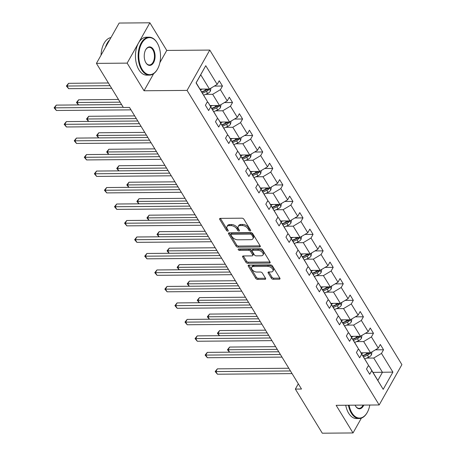 <?xml version="1.0" encoding="UTF-8"?>
<svg xmlns="http://www.w3.org/2000/svg" width="456" height="456" viewBox="0 0 456 456"><rect width="100%" height="100%" fill="white"/><g stroke="black" fill="none" stroke-linecap="round" stroke-linejoin="round"><path stroke-width="0.68" d="M250.207 230.964A1.043 0.593 -150.6 0 0 250.669 230.747A1.043 0.593 -150.6 0 0 250.606 230.229L243.874 219.211A1.488 0.844 -150.6 0 0 242.039 218.185L220.316 218.361A1.488 0.844 -150.6 0 0 219.655 218.669A1.488 0.844 -150.6 0 0 219.746 219.41L226.478 230.428A1.043 0.593 -150.6 0 0 227.766 231.146A1.043 0.593 -150.6 0 0 228.228 230.935A1.043 0.593 -150.6 0 0 228.165 230.417L227.293 228.992A4.771 2.702 -150.6 0 1 227.002 226.615A4.771 2.702 -150.6 0 1 229.129 225.64L230.935 225.623A4.771 2.702 -150.6 0 1 236.824 228.912L237.696 230.337A1.043 0.593 -150.6 0 0 238.984 231.055A1.043 0.593 -150.6 0 0 239.451 230.844A1.043 0.593 -150.6 0 0 239.389 230.326L238.516 228.895A4.771 2.702 -150.6 0 1 238.22 226.524A4.771 2.702 -150.6 0 1 240.346 225.549L242.159 225.532A4.771 2.702 -150.6 0 1 248.047 228.821L248.919 230.246A1.043 0.593 -150.6 0 0 250.207 230.964M271.383 278.245A1.488 0.844 -150.6 0 0 273.224 279.271L279.311 279.22A1.488 0.844 -150.6 0 0 279.978 278.912A1.488 0.844 -150.6 0 0 279.887 278.171L272.414 265.933A1.488 0.844 -150.6 0 0 270.573 264.907L248.856 265.084A1.488 0.844 -150.6 0 0 248.189 265.392A1.488 0.844 -150.6 0 0 248.281 266.133L255.759 278.371A1.488 0.844 -150.6 0 0 257.594 279.397L264.959 279.34A1.488 0.844 -150.6 0 0 265.62 279.032A1.488 0.844 -150.6 0 0 265.529 278.291L262.331 273.053A1.488 0.844 -150.6 0 0 260.49 272.027L256.842 272.055A3.984 2.257 -150.6 0 1 252.801 270.362A3.984 2.257 -150.6 0 1 251.672 267.324A3.984 2.257 -150.6 0 1 253.45 266.509L267.752 266.389A3.984 2.257 -150.6 0 1 271.787 268.088A3.984 2.257 -150.6 0 1 272.916 271.12A3.984 2.257 -150.6 0 1 271.138 271.941L268.755 271.958A1.488 0.844 -150.6 0 0 268.088 272.266A1.488 0.844 -150.6 0 0 268.185 273.007L271.383 278.245L271.993 277.151A1.488 0.844 -150.6 0 0 273.834 278.183L279.859 278.131M336.146 405.316L353.024 432.949L322.295 433.2L295.351 389.088L301.496 389.036L129.515 107.445L123.371 107.496L96.427 63.384L127.156 63.127L144.033 90.761L187.057 90.408L379.17 404.962L336.146 405.316M259.612 246.964A1.488 0.844 -150.6 0 0 260.279 246.662A1.488 0.844 -150.6 0 0 260.188 245.921L252.715 233.677A1.488 0.844 -150.6 0 0 250.874 232.651L229.157 232.834A1.488 0.844 -150.6 0 0 228.49 233.136A1.488 0.844 -150.6 0 0 228.581 233.877L236.054 246.115A1.488 0.844 -150.6 0 0 237.895 247.146L259.612 246.964L260.194 245.932M270.009 262L248.36 262.183A1.488 0.844 -150.6 0 1 246.519 261.157L245.904 262.246L242.706 257.007A1.488 0.844 -150.6 0 1 242.615 256.266A1.488 0.844 -150.6 0 1 243.282 255.958L252.088 255.884A1.488 0.844 -150.6 0 0 252.755 255.582A1.488 0.844 -150.6 0 0 252.664 254.841L250.538 251.364A1.488 0.844 -150.6 0 0 248.697 250.338L239.531 250.412A1.043 0.593 -150.6 0 1 238.471 249.968A1.043 0.593 -150.6 0 1 238.18 249.175A1.043 0.593 -150.6 0 1 238.642 248.965L260.724 248.782A1.488 0.844 -150.6 0 1 262.565 249.808L270.037 262.046L269.462 263.095A1.488 0.844 -150.6 0 0 270.129 262.787A1.488 0.844 -150.6 0 0 270.037 262.046M269.462 263.095L247.745 263.272A1.488 0.844 -150.6 0 1 245.904 262.246M353.024 432.949L361.369 418.141M159.868 62.654L166.759 50.428L149.881 22.8L127.156 63.127M149.881 22.8L119.153 23.051L96.427 63.384M368.123 366.111L369.189 366.105L383.194 389.338L371.771 370.637L369.713 374.29L366.487 369.007L368.545 365.353L361.705 354.152L359.647 357.806L356.421 352.522L358.479 348.874L351.639 337.674L349.581 341.322L346.355 336.038L348.412 332.39L341.572 321.189L339.515 324.837L336.289 319.559L338.346 315.905L331.506 304.705L329.449 308.359L326.222 303.075L328.28 299.421L321.44 288.22L319.382 291.874L316.156 286.59L318.208 282.937L311.368 271.736L309.31 275.39L306.084 270.106L308.142 266.458L301.302 255.257L299.244 258.905L296.018 253.621L298.076 249.973L291.236 238.773L289.178 242.421L285.952 237.137L288.01 233.489L281.17 222.289L279.112 225.942L275.886 220.658L277.943 217.005L271.103 205.804L269.046 209.458L265.82 204.174L267.877 200.52L261.037 189.32L258.979 192.974L255.753 187.69L257.811 184.036L250.965 172.841L248.908 176.489L245.681 171.205L247.739 167.557L240.899 156.357L238.841 160.005L235.615 154.721L237.673 151.073L230.833 139.872L228.775 143.52L225.549 138.242L227.607 134.588L220.767 123.388L218.709 127.042L215.483 121.758L217.54 118.104L210.7 106.903L208.643 110.557L205.417 105.273L207.474 101.62L196.051 82.918L205.753 65.698L217.176 84.4L219.233 80.746L222.46 86.03L220.402 89.684L227.242 100.884L229.3 97.231L232.526 102.514L230.468 106.168L237.308 117.369L239.366 113.715L242.592 118.999L240.54 122.653L247.38 133.853L249.438 130.199L252.664 135.483L250.606 139.131L257.446 150.332L259.504 146.684L262.73 151.968L260.672 155.616L267.512 166.816L269.57 163.168L272.796 168.446L270.739 172.1L277.579 183.301L279.636 179.647L282.862 184.931L280.805 188.584L287.645 199.785L289.702 196.131L292.929 201.415L290.871 205.069L297.711 216.269L299.769 212.616L302.995 217.9L300.943 221.548L307.783 232.748L309.841 229.1L313.067 234.384L311.009 238.032L317.849 249.232L319.907 245.584L323.133 250.863L321.075 254.516L327.915 265.717L329.973 262.063L333.199 267.347L331.142 271.001L337.981 282.201L340.039 278.548L343.265 283.831L341.208 287.485L348.048 298.686L350.105 295.032L353.332 300.316L351.274 303.964L358.114 315.164L360.172 311.516L363.398 316.8L361.34 320.448L368.186 331.649L370.243 328.001L373.47 333.279L371.412 336.933L378.252 348.133L380.31 344.479L383.536 349.763L381.478 353.417L392.901 372.119L383.194 389.338M369.189 366.105L371.771 370.637M187.057 90.408L209.777 50.074L401.896 364.635L379.17 404.962M356.552 341.612L363.666 341.555L370.506 352.756L361.084 352.83M370.506 352.756L378.252 348.133M363.666 341.555L371.412 336.933M358.051 349.627L359.123 349.621L368.545 365.353M359.123 349.621L361.705 354.152M346.486 325.128L353.599 325.071L360.44 336.272L351.017 336.346M360.44 336.272L368.186 331.649M353.599 325.071L361.34 320.448M347.985 333.142L349.057 333.137L358.479 348.874M349.057 333.137L351.639 337.674M336.42 308.644L343.533 308.587L350.373 319.787L340.951 319.867M350.373 319.787L358.114 315.164M343.533 308.587L351.274 303.964M337.919 316.663L338.99 316.652L348.412 332.39M338.99 316.652L341.572 321.189M326.353 292.165L333.467 292.102L340.307 303.303L330.885 303.382M340.307 303.303L348.048 298.686M333.467 292.102L341.208 287.485M327.853 300.179L328.924 300.168L338.346 315.905M328.924 300.168L331.506 304.705M316.287 275.68L323.401 275.618L330.241 286.818L320.819 286.898M330.241 286.818L337.981 282.201M323.401 275.618L331.142 271.001M317.786 283.695L318.852 283.683L328.28 299.421M318.852 283.683L321.44 288.22M306.215 259.196L313.335 259.139L320.175 270.34L310.747 270.414M320.175 270.34L327.915 265.717M313.335 259.139L321.075 254.516M307.72 267.21L308.786 267.205L318.208 282.937M308.786 267.205L311.368 271.736M296.149 242.712L303.263 242.655L310.103 253.855L300.681 253.929M310.103 253.855L317.849 249.232M303.263 242.655L311.009 238.032M297.648 250.726L298.72 250.72L308.142 266.458M298.72 250.72L301.302 255.257M286.083 226.227L293.197 226.17L300.037 237.371L290.614 237.451M300.037 237.371L307.783 232.748M293.197 226.17L300.943 221.548M287.582 234.247L288.654 234.236L298.076 249.973M288.654 234.236L291.236 238.773M276.017 209.743L283.13 209.686L289.97 220.886L280.548 220.966M289.97 220.886L297.711 216.269M283.13 209.686L290.871 205.069M277.516 217.763L278.587 217.751L288.01 233.489M278.587 217.751L281.17 222.289M265.951 193.264L273.064 193.201L279.904 204.402L270.482 204.482M279.904 204.402L287.645 199.785M273.064 193.201L280.805 188.584M267.45 201.278L268.521 201.267L277.943 217.005M268.521 201.267L271.103 205.804M255.884 176.78L262.998 176.723L269.838 187.923L260.416 187.997M269.838 187.923L277.579 183.301M262.998 176.723L270.739 172.1M257.383 184.794L258.449 184.788L267.877 200.52M258.449 184.788L261.037 189.32M245.812 160.295L252.932 160.238L259.772 171.439L250.344 171.513M259.772 171.439L267.512 166.816M252.932 160.238L260.672 155.616M247.317 168.31L248.383 168.304L257.811 184.036M248.383 168.304L250.965 172.841M235.746 143.811L242.86 143.754L249.706 154.954L240.278 155.034M249.706 154.954L257.446 150.332M242.86 143.754L250.606 139.131M237.245 151.831L238.317 151.82L247.739 167.557M238.317 151.82L240.899 156.357M225.68 127.327L232.794 127.27L239.634 138.47L230.212 138.55M239.634 138.47L247.38 133.853M232.794 127.27L240.54 122.653M227.179 135.346L228.251 135.335L237.673 151.073M228.251 135.335L230.833 139.872M215.614 110.848L222.727 110.785L229.567 121.986L220.145 122.065M229.567 121.986L237.308 117.369M222.727 110.785L230.468 106.168M217.113 118.862L218.185 118.851L227.607 134.588M218.185 118.851L220.767 123.388M205.548 94.364L212.661 94.306L219.501 105.501L210.079 105.581M219.501 105.501L227.242 100.884M212.661 94.306L220.402 89.684M207.047 102.378L208.118 102.372L217.54 118.104M208.118 102.372L210.7 106.903M205.753 65.698L200.72 74.755L209.435 89.023L200.013 89.097M209.435 89.023L217.176 84.4M166.759 50.428L209.777 50.074M298.315 383.827L295.351 389.088M377.904 380.367L382.447 372.301L373.738 358.034L366.618 358.097M373.025 372.381L392.901 372.119M200.72 74.755L196.177 82.821L207.474 101.62M373.738 358.034L381.478 353.417M214.331 86.099L222.46 86.03M224.398 102.583L232.526 102.514M234.464 119.067L242.592 118.999M244.53 135.552L252.664 135.483M254.596 152.03L262.73 151.968M264.668 168.515L272.796 168.446M274.734 184.999L282.862 184.931M284.8 201.484L292.929 201.415M294.867 217.968L302.995 217.9M304.933 234.447L313.067 234.384M314.999 250.931L323.133 250.863M325.071 267.415L333.199 267.347M335.137 283.9L343.265 283.831M345.203 300.384L353.332 300.316M355.27 316.863L363.398 316.8M365.336 333.347L373.47 333.279M375.402 349.832L383.536 349.763M144.033 90.761L153.661 73.672M250.327 229.778A1.043 0.593 -150.6 0 1 249.529 229.157L248.662 227.726A4.771 2.702 -150.6 0 0 242.774 224.443L242.159 225.532M238.22 226.524L238.836 225.435A4.771 2.702 -150.6 0 1 240.962 224.455L242.774 224.443M227.002 226.615L227.612 225.526A4.771 2.702 -150.6 0 1 229.744 224.551L231.551 224.534A4.771 2.702 -150.6 0 1 237.439 227.823L238.311 229.248A1.043 0.593 -150.6 0 0 239.109 229.87M220.385 218.361L227.088 229.339A1.043 0.593 -150.6 0 0 227.886 229.961M229.22 232.834L236.67 245.026A1.488 0.844 -150.6 0 0 238.511 246.052L260.159 245.875M251.718 234.834A1.043 0.593 -150.6 0 0 250.435 234.116L231.369 234.27A1.043 0.593 -150.6 0 0 230.901 234.487A1.043 0.593 -150.6 0 0 230.97 235.005L231.887 236.51A4.771 2.702 -150.6 0 0 237.775 239.799L250.806 239.691A4.771 2.702 -150.6 0 0 252.932 238.71A4.771 2.702 -150.6 0 0 252.641 236.339L251.718 234.834L252.333 233.746A1.043 0.593 -150.6 0 0 251.045 233.027L250.435 234.116M230.901 234.487L231.517 233.398A1.043 0.593 -150.6 0 1 231.984 233.181L251.045 233.027M252.932 238.71L253.547 237.622A4.771 2.702 -150.6 0 0 253.251 235.25L252.641 236.339M252.333 233.746L253.251 235.25M246.519 261.157L243.35 255.958M252.755 255.582L253.365 254.494A1.488 0.844 -150.6 0 0 253.274 253.753L251.153 250.276A1.488 0.844 -150.6 0 0 249.312 249.25L240.147 249.324L239.531 250.412M239.178 248.959A1.043 0.593 -150.6 0 0 240.147 249.324M261.225 255.81A3.984 2.257 -150.6 0 0 263.004 254.995A3.984 2.257 -150.6 0 0 261.875 251.963A3.984 2.257 -150.6 0 0 257.839 250.264L252.801 250.304A1.488 0.844 -150.6 0 0 252.139 250.612A1.488 0.844 -150.6 0 0 252.231 251.353L254.351 254.824A1.488 0.844 -150.6 0 0 256.192 255.856L261.225 255.81M263.004 254.995L263.619 253.906A3.984 2.257 -150.6 0 0 262.491 250.868A3.984 2.257 -150.6 0 0 258.455 249.175L257.839 250.264M252.139 250.612L252.749 249.523A1.488 0.844 -150.6 0 1 253.416 249.215L258.455 249.175M268.823 271.958L271.993 277.151M272.916 271.12L273.532 270.032A3.984 2.257 -150.6 0 0 272.403 266.999A3.984 2.257 -150.6 0 0 268.362 265.301L267.752 266.389M251.672 267.324L252.288 266.236A3.984 2.257 -150.6 0 1 254.066 265.42L268.362 265.301M248.919 265.084L256.369 277.282A1.488 0.844 -150.6 0 0 258.21 278.308L265.506 278.251M202.321 89.08L200.492 89.889M210.957 88.116L210.421 91.069A4.024 2.326 148.6 0 1 207.622 93.44L203.724 95.173M108.403 82.986L68.577 83.317L67.043 86.041L68.656 88.681L111.663 88.327M207.377 89.04A4.024 2.326 148.6 0 1 205.622 90.163L201.723 91.895M202.492 93.166L206.397 91.434A4.024 2.326 -31.4 0 0 208.586 89.878L208.848 89.028M208.586 89.878L206.813 89.895A2.052 1.186 148.6 0 1 206.186 90.254L201.883 92.169M110.05 85.688L66.388 86.03L68.577 83.317M68.656 88.681L66.388 86.03M121.587 104.578L56.293 105.114L54.76 107.844L123.24 107.28M56.373 110.483L54.104 107.827L54.76 107.844L56.373 110.483L130.997 109.867M54.104 107.827L56.293 105.114M157.155 42.847A18.519 10.87 89.5 0 0 141.787 43.257A18.519 10.87 89.5 0 0 142.169 69.443A18.519 10.87 89.5 0 0 157.639 68.845A18.519 10.87 89.5 0 0 157.428 43.32A18.519 10.87 89.5 0 0 157.155 42.847M157.554 68.998A18.975 11.138 -90.5 0 1 157.468 69.158A18.975 11.138 -90.5 0 1 149.448 75.126A18.975 11.138 -90.5 0 1 141.616 69.774A18.975 11.138 -90.5 0 1 138.92 49.066A18.975 11.138 -90.5 0 1 149.135 37.175A18.975 11.138 -90.5 0 1 156.967 42.528A18.975 11.138 -90.5 0 1 157.252 43.006A18.975 11.138 -90.5 0 1 157.343 43.166M153.404 49.499A9.262 5.432 -90.5 0 1 153.598 62.592A9.262 5.432 -90.5 0 1 145.914 62.797A9.262 5.432 -90.5 0 1 145.772 62.557A9.262 5.432 -90.5 0 1 145.669 49.801A9.262 5.432 -90.5 0 1 153.404 49.499M145.686 62.398A8.806 5.164 89.5 0 0 145.726 62.472A8.806 5.164 89.5 0 0 149.363 64.957A8.806 5.164 89.5 0 0 154.1 59.434A8.806 5.164 89.5 0 0 152.851 49.829A8.806 5.164 89.5 0 0 149.22 47.344A8.806 5.164 89.5 0 0 145.584 49.96M101.05 55.176A18.975 11.138 -90.5 0 1 110.973 37.574M105.359 47.532A18.975 11.138 -90.5 0 1 109.628 39.957M149.448 75.126L146.741 75.149A18.975 11.138 -90.5 0 1 138.909 69.796A18.975 11.138 -90.5 0 1 136.219 49.088A18.975 11.138 -90.5 0 1 146.433 37.198L149.135 37.175M349.074 405.207A18.519 10.87 89.5 0 0 351.901 412.845A18.519 10.87 89.5 0 0 367.371 412.247A18.519 10.87 89.5 0 0 369.799 405.042M367.285 412.401A18.975 11.138 -90.5 0 1 367.2 412.56A18.975 11.138 -90.5 0 1 359.18 418.528A18.975 11.138 -90.5 0 1 351.348 413.176A18.975 11.138 -90.5 0 1 348.424 405.213M363.774 405.088A9.262 5.432 -90.5 0 1 355.646 406.199A9.262 5.432 -90.5 0 1 355.509 405.965A9.262 5.432 -90.5 0 1 355.099 405.162M355.418 405.8A8.806 5.164 89.5 0 0 355.463 405.874A8.806 5.164 89.5 0 0 359.094 408.359A8.806 5.164 89.5 0 0 363.067 405.093M359.18 418.528L356.472 418.551A18.975 11.138 -90.5 0 1 348.64 413.199A18.975 11.138 -90.5 0 1 345.722 405.236M212.388 105.564L210.564 106.373M221.023 104.595L220.487 107.553A4.024 2.326 148.6 0 1 217.689 109.924L213.79 111.657M118.469 99.471L78.643 99.801L77.11 102.526L78.58 104.931M217.444 105.518A4.024 2.326 148.6 0 1 215.688 106.647L211.789 108.38M212.564 109.651L216.463 107.918A4.024 2.326 -31.4 0 0 218.652 106.362L218.914 105.507M218.652 106.362L216.879 106.379A2.052 1.186 148.6 0 1 216.252 106.738L211.954 108.648M120.116 102.172L76.454 102.514L78.643 99.801M78.489 104.931L76.454 102.514M222.454 122.048L220.63 122.858M231.089 121.079L230.554 124.032A4.024 2.326 148.6 0 1 227.755 126.409L223.856 128.142M134.685 115.904L88.715 116.286L87.176 119.01L88.646 121.416M227.51 122.003A4.024 2.326 148.6 0 1 225.754 123.131L221.855 124.864M222.631 126.135L226.529 124.397A4.024 2.326 -31.4 0 0 228.718 122.846L228.98 121.991M228.718 122.846L226.951 122.858A2.052 1.186 148.6 0 1 226.319 123.223L222.021 125.132M136.333 118.606L86.526 118.999L88.715 116.286M88.555 121.416L86.526 118.999M137.803 121.011L66.359 121.598L64.826 124.323L139.451 123.713M66.439 126.967L64.171 124.311L64.826 124.323L66.439 126.967L141.064 126.352M64.171 124.311L66.359 121.598M147.869 137.495L76.431 138.082L74.892 140.807L149.517 140.191M76.505 143.452L74.242 140.796L74.892 140.807L76.505 143.452L151.13 142.836M74.242 140.796L76.431 138.082M232.52 138.527L230.696 139.342M241.156 137.564L240.625 140.516A4.024 2.326 148.6 0 1 237.821 142.888L233.922 144.626M144.751 132.388L98.781 132.764L97.242 135.489L98.713 137.9M237.576 138.487A4.024 2.326 148.6 0 1 235.82 139.616L231.922 141.349M232.697 142.614L236.596 140.881A4.024 2.326 -31.4 0 0 238.784 139.331L239.047 138.476M238.784 139.331L237.017 139.342A2.052 1.186 148.6 0 1 236.39 139.707L232.087 141.616M146.399 135.084L96.592 135.478L98.781 132.764M98.621 137.9L96.592 135.478M157.936 153.98L86.497 154.567L84.959 157.291L159.583 156.676M86.572 159.931L84.309 157.28L84.959 157.291L86.572 159.931L161.196 159.321M84.309 157.28L86.497 154.567M242.586 155.011L240.762 155.821M251.222 154.048L250.692 157.001A4.024 2.326 148.6 0 1 247.893 159.372L243.988 161.105M154.818 148.873L108.847 149.249L107.314 151.973L108.779 154.385M247.642 154.972A4.024 2.326 148.6 0 1 245.892 156.1L241.988 157.833M242.763 159.098L246.662 157.366A4.024 2.326 -31.4 0 0 248.851 155.809L249.113 154.96M248.851 155.809L247.084 155.827A2.052 1.186 148.6 0 1 246.457 156.186L242.153 158.101M156.465 151.569L106.658 151.962L108.847 149.249M108.688 154.385L106.658 151.962M168.002 170.464L96.564 171.051L95.03 173.776L169.649 173.16M96.644 176.415L94.375 173.764L95.03 173.776L96.644 176.415L171.262 175.799M94.375 173.764L96.564 171.051M252.652 171.496L250.828 172.305M261.288 170.533L260.758 173.485A4.024 2.326 148.6 0 1 257.959 175.856L254.055 177.589M164.884 165.357L118.913 165.733L117.38 168.458L118.851 170.869M257.708 171.456A4.024 2.326 148.6 0 1 255.958 172.579L252.054 174.312M252.829 175.583L256.734 173.85A4.024 2.326 -31.4 0 0 258.917 172.294L259.185 171.445M258.917 172.294L257.15 172.311A2.052 1.186 148.6 0 1 256.523 172.67L252.219 174.585M166.531 168.053L116.725 168.446L118.913 165.733M118.754 170.869L116.725 168.446M178.068 186.943L106.63 187.536L105.097 190.26L179.721 189.645M106.71 192.899L104.441 190.243L105.097 190.26L106.71 192.899L181.334 192.284M104.441 190.243L106.63 187.536M262.724 187.98L260.895 188.79M271.36 187.011L270.824 189.97A4.024 2.326 148.6 0 1 268.025 192.341L264.127 194.074M174.95 181.836L128.98 182.218L127.446 184.942L128.917 187.348M267.775 187.94A4.024 2.326 148.6 0 1 266.025 189.063L262.126 190.796M262.895 192.067L266.8 190.334A4.024 2.326 -31.4 0 0 268.989 188.778L269.251 187.923M268.989 188.778L267.216 188.795A2.052 1.186 148.6 0 1 266.589 189.154L262.285 191.064M176.597 184.537L126.791 184.931L128.98 182.218M128.82 187.348L126.791 184.931M188.14 203.427L116.696 204.014L115.163 206.739L189.787 206.129M116.776 209.384L114.507 206.728L115.163 206.739L116.776 209.384L191.4 208.768M114.507 206.728L116.696 204.014M272.791 204.465L270.967 205.274M281.426 203.496L280.89 206.448A4.024 2.326 148.6 0 1 278.092 208.825L274.193 210.558M185.016 198.32L139.046 198.702L137.512 201.427L138.983 203.832M277.846 204.419A4.024 2.326 148.6 0 1 276.091 205.548L272.192 207.28M272.967 208.552L276.866 206.813A4.024 2.326 -31.4 0 0 279.055 205.263L279.317 204.408M279.055 205.263L277.282 205.274A2.052 1.186 148.6 0 1 276.655 205.639L272.352 207.548M186.669 201.022L136.857 201.415L139.046 198.702M138.892 203.832L136.857 201.415M198.206 219.912L126.762 220.499L125.229 223.223L199.853 222.608M126.842 225.868L124.573 223.212L125.229 223.223L126.842 225.868L201.466 225.253M124.573 223.212L126.762 220.499M282.857 220.943L281.033 221.758M291.492 219.98L290.956 222.933A4.024 2.326 148.6 0 1 288.158 225.31L284.259 227.042M195.088 214.804L149.118 215.181L147.579 217.911L149.049 220.316M287.913 220.903A4.024 2.326 148.6 0 1 286.157 222.032L282.258 223.765M283.034 225.03L286.932 223.297A4.024 2.326 -31.4 0 0 289.121 221.747L289.383 220.892M289.121 221.747L287.354 221.758A2.052 1.186 148.6 0 1 286.721 222.123L282.424 224.033M196.735 217.506L146.929 217.894L149.118 215.181M148.958 220.316L146.929 217.894M208.272 236.396L136.834 236.983L135.295 239.708L209.92 239.092M136.908 242.347L134.645 239.696L135.295 239.708L136.908 242.347L211.533 241.737M134.645 239.696L136.834 236.983M292.923 237.428L291.099 238.243M301.558 236.464L301.028 239.417A4.024 2.326 148.6 0 1 298.224 241.788L294.325 243.521M205.154 231.289L159.184 231.665L157.645 234.39L159.115 236.801M297.979 237.388A4.024 2.326 148.6 0 1 296.223 238.516L292.325 240.249M293.1 241.515L296.998 239.782A4.024 2.326 -31.4 0 0 299.187 238.226L299.45 237.376M299.187 238.226L297.42 238.243A2.052 1.186 148.6 0 1 296.793 238.608L292.49 240.517M206.802 233.985L156.995 234.378L159.184 231.665M159.024 236.801L156.995 234.378M218.338 252.88L146.9 253.468L145.361 256.192L219.986 255.577M146.975 258.831L144.712 256.181L145.361 256.192L146.975 258.831L221.599 258.216M144.712 256.181L146.9 253.468M302.989 253.912L301.165 254.722M311.625 252.949L311.095 255.901A4.024 2.326 148.6 0 1 308.29 258.273L304.391 260.005M215.221 247.773L169.25 248.149L167.711 250.874L169.182 253.285M308.045 253.872A4.024 2.326 148.6 0 1 306.295 254.995L302.391 256.734M303.166 257.999L307.065 256.266A4.024 2.326 -31.4 0 0 309.253 254.71L309.516 253.861M309.253 254.71L307.486 254.727A2.052 1.186 148.6 0 1 306.859 255.086L302.556 257.002M216.868 250.469L167.061 250.863L169.25 248.149M169.09 253.285L167.061 250.863M228.405 269.359L156.967 269.952L155.433 272.677L230.052 272.061M157.046 275.316L154.778 272.665L155.433 272.677L157.046 275.316L231.665 274.7M154.778 272.665L156.967 269.952M313.055 270.397L311.231 271.206M321.691 269.428L321.161 272.386A4.024 2.326 148.6 0 1 318.362 274.757L314.458 276.49M225.287 264.252L179.316 264.634L177.783 267.358L179.254 269.764M318.111 270.357A4.024 2.326 148.6 0 1 316.361 271.48L312.457 273.212M313.232 274.483L317.137 272.751A4.024 2.326 -31.4 0 0 319.32 271.195L319.588 270.34M319.32 271.195L317.553 271.212A2.052 1.186 148.6 0 1 316.926 271.571L312.622 273.48M226.934 266.954L177.127 267.347L179.316 264.634M179.157 269.77L177.127 267.347M238.471 285.844L167.033 286.431L165.5 289.155L240.124 288.545M167.113 291.8L164.844 289.144L165.5 289.155L167.113 291.8L241.737 291.185M164.844 289.144L167.033 286.431M323.127 286.881L321.298 287.69M331.763 285.912L331.227 288.865A4.024 2.326 148.6 0 1 328.428 291.241L324.524 292.974M235.353 280.736L189.382 281.118L187.849 283.843L189.32 286.248M328.177 286.835A4.024 2.326 148.6 0 1 326.428 287.964L322.529 289.697M323.298 290.968L327.203 289.235A4.024 2.326 -31.4 0 0 329.392 287.679L329.654 286.824M329.392 287.679L327.619 287.69A2.052 1.186 148.6 0 1 326.992 288.055L322.688 289.965M237 283.438L187.194 283.831L189.382 281.118M189.223 286.248L187.194 283.831M248.543 302.328L177.099 302.915L175.566 305.64L250.19 305.024M177.179 308.284L174.91 305.628L175.566 305.64L177.179 308.284L251.803 307.669M174.91 305.628L177.099 302.915M333.193 303.36L331.369 304.175M341.829 302.396L341.293 305.349A4.024 2.326 148.6 0 1 338.494 307.726L334.596 309.459M245.419 297.221L199.449 297.603L197.915 300.327L199.386 302.733M338.249 303.32A4.024 2.326 148.6 0 1 336.494 304.448L332.595 306.181M333.37 307.447L337.269 305.714A4.024 2.326 -31.4 0 0 339.458 304.163L339.72 303.308M339.458 304.163L337.685 304.175A2.052 1.186 148.6 0 1 337.058 304.54L332.755 306.449M247.072 299.923L197.26 300.316L199.449 297.603M199.289 302.733L197.26 300.316M258.609 318.812L187.165 319.399L185.632 322.124L260.256 321.508M187.245 324.763L184.976 322.113L185.632 322.124L187.245 324.763L261.869 324.153M184.976 322.113L187.165 319.399M343.26 319.844L341.436 320.659M351.895 318.881L351.359 321.833A4.024 2.326 148.6 0 1 348.561 324.205L344.662 325.937M255.491 313.705L209.521 314.081L207.982 316.806L209.452 319.217M348.316 319.804A4.024 2.326 148.6 0 1 346.56 320.933L342.661 322.666M343.436 323.931L347.335 322.198A4.024 2.326 -31.4 0 0 349.524 320.648L349.786 319.793M349.524 320.648L347.757 320.659A2.052 1.186 148.6 0 1 347.124 321.024L342.827 322.933M257.138 316.401L207.332 316.795L209.521 314.081M209.361 319.217L207.332 316.795M268.675 335.297L197.237 335.884L195.698 338.608L270.322 337.993M197.311 341.248L195.048 338.597L195.698 338.608L197.311 341.248L271.936 340.632M195.048 338.597L197.237 335.884M353.326 336.328L351.502 337.138M361.961 335.365L361.431 338.318A4.024 2.326 148.6 0 1 358.627 340.689L354.728 342.422M265.557 330.19L219.587 330.566L218.048 333.29L219.518 335.702M358.382 336.289A4.024 2.326 148.6 0 1 356.626 337.417L352.727 339.15M353.503 340.415L357.401 338.683A4.024 2.326 -31.4 0 0 359.59 337.127L359.852 336.277M359.59 337.127L357.823 337.144A2.052 1.186 148.6 0 1 357.196 337.503L352.893 339.418M267.205 332.886L217.398 333.279L219.587 330.566M219.427 335.702L217.398 333.279M278.741 351.775L207.303 352.368L205.764 355.093L280.389 354.477M207.377 357.732L205.114 355.082L205.764 355.093L207.377 357.732L282.002 357.116M205.114 355.082L207.303 352.368M363.392 352.813L361.568 353.622M372.028 351.844L371.497 354.802A4.024 2.326 148.6 0 1 368.693 357.173L364.794 358.906M275.623 346.674L229.653 347.05L228.114 349.775L229.585 352.18M368.448 352.773A4.024 2.326 148.6 0 1 366.698 353.896L362.794 355.629M363.569 356.9L367.468 355.167A4.024 2.326 -31.4 0 0 369.656 353.611L369.919 352.756M369.656 353.611L367.889 353.628A2.052 1.186 148.6 0 1 367.262 353.987L362.959 355.902M277.271 349.37L227.464 349.763L229.653 347.05M229.493 352.186L227.464 349.763M288.808 368.26L217.369 368.847L215.83 371.572L290.455 370.962M217.449 374.216L215.181 371.56L215.83 371.572L217.449 374.216L292.068 373.601M215.181 371.56L217.369 368.847M248.662 227.726L248.047 228.821M240.962 224.455L240.346 225.549M238.311 229.248L237.696 230.337M237.439 227.823L236.824 228.912M231.551 224.534L230.935 225.623M229.744 224.551L229.129 225.64M227.088 229.339L226.478 230.428M220.333 218.361L219.746 219.41M249.529 229.157L248.919 230.246M238.511 246.052L237.895 247.146M236.67 245.026L236.054 246.115M229.174 232.834L228.581 233.877M231.984 233.181L231.369 234.27M248.36 262.183L247.745 263.272M243.299 255.958L242.706 257.007M253.274 253.753L252.664 254.841M251.153 250.276L250.538 251.364M249.312 249.25L248.697 250.338M253.416 249.215L252.801 250.304M268.772 271.958L268.185 273.007M254.066 265.42L253.45 266.509M265.54 278.308L264.959 279.34M258.21 278.308L257.594 279.397M256.369 277.282L255.759 278.371M248.873 265.084L248.281 266.133M279.898 278.188L279.311 279.22M273.834 278.183L273.224 279.271M210.438 90.989L209.236 89.023M205.622 90.163L204.944 89.057M207.622 93.44L206.397 91.434M220.505 107.468L219.302 105.507M215.688 106.647L215.01 105.541M217.689 109.924L216.463 107.918M230.571 123.952L229.374 121.991M225.754 123.131L225.082 122.026M227.755 126.409L226.529 124.397M240.637 140.437L239.44 138.47M235.82 139.616L235.148 138.51M237.821 142.888L236.596 140.881M250.703 156.921L249.506 154.954M245.892 156.1L245.214 154.989M247.893 159.372L246.662 157.366M260.775 173.405L259.572 171.439M255.958 172.579L255.28 171.473M257.959 175.856L256.734 173.85M270.841 189.884L269.638 187.923M266.025 189.063L265.346 187.957M268.025 192.341L266.8 190.334M280.907 206.368L279.705 204.408M276.091 205.548L275.413 204.442M278.092 208.825L276.866 206.813M290.974 222.853L289.777 220.886M286.157 222.032L285.484 220.926M288.158 225.31L286.932 223.297M301.04 239.337L299.843 237.371M296.223 238.516L295.551 237.405M298.224 241.788L296.998 239.782M311.106 255.822L309.909 253.855M306.295 254.995L305.617 253.889M308.29 258.273L307.065 256.266M321.178 272.3L319.975 270.34M316.361 271.48L315.683 270.374M318.362 274.757L317.137 272.751M331.244 288.785L330.041 286.824M326.428 287.964L325.749 286.858M328.428 291.241L327.203 289.235M341.31 305.269L340.108 303.303M336.494 304.448L335.815 303.343M338.494 307.726L337.269 305.714M351.377 321.754L350.179 319.787M346.56 320.933L345.887 319.821M348.561 324.205L347.335 322.198M361.443 338.238L360.246 336.272M356.626 337.417L355.954 336.306M358.627 340.689L357.401 338.683M371.509 354.722L370.312 352.756M366.698 353.896L366.02 352.79M368.693 357.173L367.468 355.167M157.428 43.32L157.252 43.006M157.639 68.845L157.468 69.158M367.371 412.247L367.2 412.56"/></g></svg>
